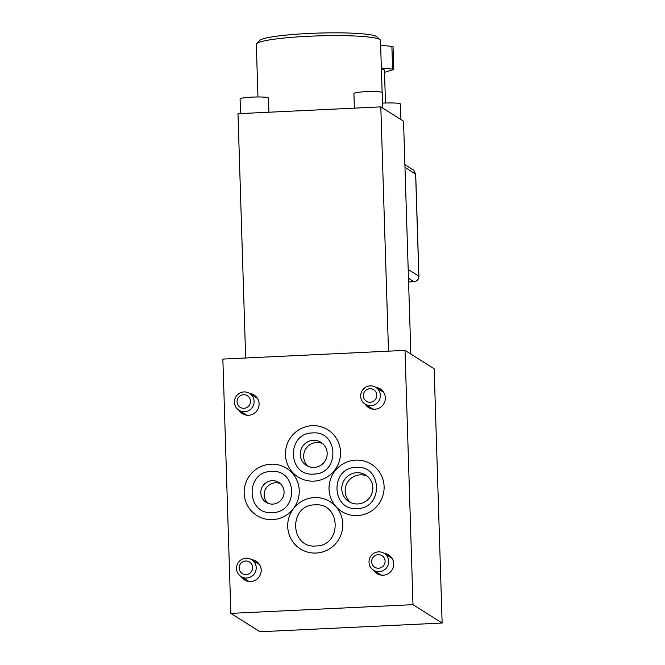 <?xml version="1.0" encoding="UTF-8"?>
<svg xmlns="http://www.w3.org/2000/svg" width="665" height="665" viewBox="0 0 665 665"><rect width="100%" height="100%" fill="white"/><g stroke="black" fill="none" stroke-linecap="round" stroke-linejoin="round"><path stroke-width="1" d="M388.485 351.17L380.804 106.874L403.53 121.205L410.854 354.063M405.01 350.38L434.154 368.759L442.142 623.038L412.998 604.66L405.01 350.38L222.858 359.092L230.846 613.371L259.99 631.75L442.142 623.038M412.998 604.66L230.846 613.371M272.575 519.639A27.897 27.406 -57.8 0 0 293.456 508.6A27.897 27.406 -57.8 0 0 296.257 478.933A27.897 27.406 -57.8 0 0 270.83 464.187A27.897 27.406 -57.8 0 0 244.171 493.231A27.897 27.406 -57.8 0 0 272.575 519.639M335.933 506.564A27.897 27.406 -57.8 0 0 357.438 515.583A27.897 27.406 -57.8 0 0 384.104 486.539A27.897 27.406 -57.8 0 0 355.7 460.13A27.897 27.406 -57.8 0 0 331.278 477.254A27.897 27.406 -57.8 0 0 335.933 506.564M293.498 508.634A27.897 27.406 -57.8 0 0 290.696 538.301A27.897 27.406 -57.8 0 0 316.124 553.039A27.897 27.406 -57.8 0 0 340.538 535.915A27.897 27.406 -57.8 0 0 335.892 506.605A27.897 27.406 -57.8 0 0 314.379 497.595A27.897 27.406 -57.8 0 0 293.498 508.634M239.009 410.288A11.006 10.815 -57.8 0 0 258.702 407.071A11.006 10.815 -57.8 0 0 249.633 393.439M365.276 404.254A11.006 10.815 -57.8 0 0 384.96 401.028A11.006 10.815 -57.8 0 0 375.9 387.396M241.129 576.555A11.006 10.815 -57.8 0 0 260.813 573.338A11.006 10.815 -57.8 0 0 251.752 559.706M373.597 570.221A11.006 10.815 -57.8 0 0 393.289 567.004A11.006 10.815 -57.8 0 0 384.22 553.371M313.863 481.136A27.897 27.406 -57.8 0 0 340.522 452.092A27.897 27.406 -57.8 0 0 312.118 425.683A27.897 27.406 -57.8 0 0 285.46 454.727A27.897 27.406 -57.8 0 0 313.863 481.136M357.803 503.954A15.727 15.453 -57.8 0 0 365.7 475.018A15.727 15.453 -57.8 0 0 342.342 484.394A15.727 15.453 -57.8 0 0 357.803 503.954M350.679 502.582A15.727 15.453 122.2 0 1 367.313 476.198M272.816 504.103A11.795 11.588 -57.8 0 0 278.735 482.408A11.795 11.588 -57.8 0 0 261.212 489.44A11.795 11.588 -57.8 0 0 272.816 504.103M267.937 503.272A11.795 11.588 122.2 0 1 280.331 483.613M234.437 402.3A9.958 9.784 122.2 0 1 249.583 393.406A9.958 9.784 122.2 0 1 249.126 410.372A9.958 9.784 122.2 0 1 234.437 402.3M250.506 401.195A6.816 6.7 122.2 0 1 243.988 408.293A6.816 6.7 122.2 0 1 237.048 401.843A6.816 6.7 122.2 0 1 243.565 394.744A6.816 6.7 122.2 0 1 250.506 401.195M360.696 396.265A9.958 9.784 122.2 0 1 375.841 387.363A9.958 9.784 122.2 0 1 375.384 404.337A9.958 9.784 122.2 0 1 360.696 396.265M376.764 395.16A6.816 6.7 122.2 0 1 370.247 402.25A6.816 6.7 122.2 0 1 363.314 395.8A6.816 6.7 122.2 0 1 369.823 388.709A6.816 6.7 122.2 0 1 376.764 395.16M236.549 568.567A9.958 9.784 122.2 0 1 251.694 559.672A9.958 9.784 122.2 0 1 251.237 576.638A9.958 9.784 122.2 0 1 236.549 568.567M252.617 567.461A6.816 6.7 122.2 0 1 246.1 574.56A6.816 6.7 122.2 0 1 239.167 568.11A6.816 6.7 122.2 0 1 245.676 561.011A6.816 6.7 122.2 0 1 252.617 567.461M369.025 562.233A9.958 9.784 122.2 0 1 384.171 553.338A9.958 9.784 122.2 0 1 383.713 570.304A9.958 9.784 122.2 0 1 369.025 562.233M385.093 561.127A6.816 6.7 122.2 0 1 378.576 568.226A6.816 6.7 122.2 0 1 371.635 561.767A6.816 6.7 122.2 0 1 378.152 554.677A6.816 6.7 122.2 0 1 385.093 561.127M314.154 467.429A13.633 13.391 -57.8 0 0 321.004 442.35A13.633 13.391 -57.8 0 0 300.755 450.471A13.633 13.391 -57.8 0 0 314.154 467.429M308.228 466.34A13.633 13.391 122.2 0 1 322.608 443.538M380.804 106.874L237.987 113.707L245.659 358.003M382.126 92.393L380.488 40.465A62.119 6.534 178.2 0 0 380.122 39.792A62.119 6.534 178.2 0 0 308.643 36.267A62.119 6.534 178.2 0 0 256.632 43.674A62.119 6.534 178.2 0 0 256.308 44.372L257.962 96.965M380.122 39.792L376.897 36.799A58.977 6.201 178.2 0 0 309.042 33.458A58.977 6.201 178.2 0 0 259.666 40.482L256.632 43.674M400.92 119.559L400.438 104.056A14.206 1.496 178.2 0 0 384.004 103.092A14.206 1.496 178.2 0 0 382.658 103.166M382.807 108.137L382.325 92.635A14.206 1.496 178.2 0 0 365.891 91.67A14.206 1.496 178.2 0 0 353.921 93.524L354.379 108.137M268.926 112.227L268.477 98.079A14.206 1.496 178.2 0 0 252.052 97.115A14.206 1.496 178.2 0 0 240.082 98.969L240.539 113.582M413.771 170.232L415.633 174.097L404.985 167.381M385.484 103.025L384.453 70.34A34.497 3.624 178.2 0 0 384.029 69.792A34.497 3.624 178.2 0 0 381.386 68.952M381.361 67.988L392.599 69.102A5.245 0.549 -1.8 0 1 393.763 69.418A5.245 0.549 -1.8 0 1 393.414 69.626L384.52 72.344M393.763 69.418L393.048 46.691A5.245 0.549 178.2 0 0 391.885 46.384L380.646 45.27M408.194 269.508L418.842 276.224L415.633 174.097M414.004 281.669A5.245 0.798 -92.7 0 1 413.921 281.711A5.245 0.798 -92.7 0 1 413.829 281.686A5.245 5.154 -57.8 0 0 418.842 276.224A5.245 0.549 -1.8 0 1 418.908 276.308L415.675 173.374M408.584 281.935L413.829 281.686L408.468 278.303M392.599 69.102L391.885 46.384M356.149 467.395C329.757 467.404 331.095 511.111 357.321 508.526C383.713 508.509 382.367 464.802 356.149 467.395M316 545.982C342.392 545.973 341.045 502.266 314.828 504.86C288.435 504.868 289.782 548.575 316 545.982M272.451 512.582C298.843 512.574 297.504 468.867 271.278 471.452C244.895 471.468 246.233 515.167 272.451 512.582M257.43 398.352L249.583 393.406M246.806 415.201L238.959 410.255M383.697 392.317L375.841 387.363M373.065 409.166L365.218 404.22M259.55 564.618L251.694 559.672M248.918 581.468L241.071 576.522M392.018 558.284L384.171 553.338M381.394 575.134L373.547 570.188M313.739 474.079C340.131 474.07 338.793 430.363 312.567 432.948C286.174 432.957 287.521 476.664 313.739 474.079M404.894 164.637L413.929 170.34M418.908 276.308A5.245 5.245 0 0 1 413.921 281.711L408.584 281.968"/></g></svg>
